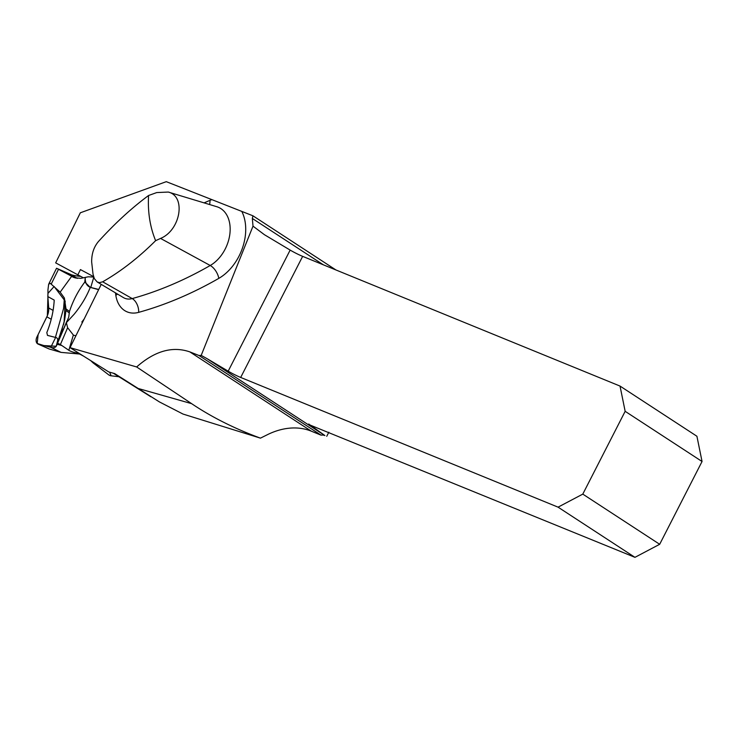 <?xml version="1.0" encoding="UTF-8"?>
<svg xmlns="http://www.w3.org/2000/svg" width="739" height="739" viewBox="0 0 739 739"><rect width="100%" height="100%" fill="white"/><g stroke="black" fill="none" stroke-linecap="round" stroke-linejoin="round"><path stroke-width="1.11" d="M83.396 277.827L55.665 262.862L80.339 212.795L166.284 181.665L252.932 215.797L252.341 218.476L253.006 226.152L201.193 355.394L198.994 355.496L189.84 351.893L311.322 431.179A73.447 54.4 123.1 0 0 268.479 434.162L260.442 438.144L183.023 414.062L159.338 401.877L114.647 373.583L108.79 371.948L70.039 347.653L101.234 284.376M189.84 351.893C172.52 345.926 154.784 350.942 136.65 366.96L70.039 347.653M77.743 275.037L80.431 269.587L93.557 276.598M260.442 438.144C234.679 428.675 211.742 417.184 191.632 403.66L136.65 366.96M702.05 461.496L659.678 544.292L582.794 494.114L625.157 411.318L702.05 461.496L696.914 436.25L620.03 386.072L625.157 411.318M308.717 424.01L324.892 435.557A11.519 8.535 123.1 0 0 321.031 435.142L198.994 355.496M308.505 424.417L634.949 557.335L558.065 507.157L240.683 377.453A11.519 1.09 27.1 0 1 228.185 371.172L206.975 358.609L324.892 435.557M558.065 507.157L582.794 494.114M620.03 386.072L302.648 256.359A11.519 1.09 27.1 0 1 290.15 250.087L264.451 234.725L253.006 226.152M659.678 544.292L634.949 557.335M155.624 240.665L160.557 238.429C180.602 230.217 186.265 196.297 168.298 192.057L156.723 192.574L148.567 195.502C147.652 211.917 149.999 226.975 155.624 240.665C138.489 257.726 120.845 271.435 102.675 281.799L99.497 282.649L97.169 281.947L94.324 278.603L93.022 274.132L91.673 262.077C91.553 253.883 93.816 247.029 98.463 241.496C115.035 223.261 131.736 207.927 148.567 195.502M252.932 215.797L335.931 269.966M201.193 355.394L206.975 358.609M326.74 436.315L328.837 432.232M311.322 431.179L321.031 435.142M69.327 313.031L65.983 310.454L65.983 308.874L69.475 311.488L68.727 317.17L66.381 322.638L67.628 327.7L60.395 344.55L68.838 350.295A5.718 1.108 16.5 0 0 77.059 353.002L78.944 353.233M80.542 354.295L79.895 354.147M79.479 354.018L61.06 352.392L50.779 347.302L38.428 344.18A5.718 3.852 114 0 1 38.003 344.032A5.718 3.852 114 0 1 36.95 336.947L46.862 316.837L51.222 319.257M77.872 353.103L83.415 356.041M59.951 344.263L56.986 344.226L58.104 343.432L60.395 344.55M57.217 344.254L56.238 346.249L57.374 341.723L60.376 334.832L64.662 319.867L65.983 310.454M56.432 345.861L56.238 346.249C55.166 347.727 53.347 348.078 50.779 347.302L55.628 337.474L56.534 337.714M57.208 344.282L61.762 345.492M53.088 310.408L48.709 307.978L47.841 296.579L54.215 300.108A82.814 61.125 119 0 1 46.816 332.587L47.499 335.377L56.229 337.621M65.983 308.874L64.385 298.02L60.164 292.145L50.252 283.314L48.654 284.256L47.943 289.919A82.814 61.125 -61 0 1 47.841 296.579M93.687 277.033L88.2 276.802L80.745 278.344L74.399 277.688L56.543 268.257L71.738 274.89M79.627 275.97A14.401 10.632 -61 0 1 78.602 276.201M48.709 307.978A14.401 10.632 -61 0 1 46.862 316.837M57.374 341.723C58.095 339.45 57.605 338.037 55.887 337.474L56.367 337.631M64.385 298.02L63.609 308.366L55.425 337.363M47.444 335.367A2.162 1.45 -66 0 0 47.536 335.414L55.628 337.474M38.003 344.032L49.07 348.947L61.06 352.392M90.675 360.586L92.994 362.812L91.978 361.408M109.612 372.179L110.896 375.19L110.527 375.698L109.169 375.19L92.994 362.812M75.923 335.709L73.521 335.247L67.628 327.7M82.5 322.37L81.844 322.001L83.498 320.356M84.172 318.989A82.814 61.125 -61 0 1 81.844 322.001M66.381 322.638L74.168 314.214C81.17 305.632 86.537 296.69 90.269 287.379L98.629 289.651M98.684 289.531A2.162 1.395 -83.1 0 0 98.342 289.365L90.158 287.305C86.694 285.817 85.059 282.594 85.234 277.642L84.8 282.058L90.269 287.379M84.8 282.058C78.085 290.944 72.976 300.755 69.475 311.488M92.172 276.82L93.714 277.116M74.353 277.679L71.572 276.441L60.164 292.145M77.392 278.381L70.722 274.603A82.814 61.125 119 0 0 80.477 276.386M70.722 274.603L70.565 275.231L76.034 278.16M70.02 274.437L70.565 275.231M93.77 277.264L90.749 287.453M47.952 293.392L54.113 286.501L65.171 301.142L64.108 322.259L56.238 346.249L43.961 345.584L37.199 343.487L38.114 334.582L47.361 315.729L47.933 296.625M241.801 211.419A44.266 30.918 113.8 0 1 218.809 278.372A442.606 309.216 113.8 0 1 138.701 312.348A32.156 22.466 113.8 0 1 115.811 295.231A298.593 208.601 113.8 0 1 115.478 292.866M204.093 202.874A442.606 309.216 113.8 0 1 209.968 200.371A44.266 30.918 113.8 0 1 211.899 199.632M138.599 388.594L191.632 403.66M302.648 256.359L240.683 377.453M102.675 281.799L132.207 298.584A431.133 301.198 -66.2 0 0 210.227 265.495A11.519 5.977 -119.9 0 1 218.809 278.372M160.557 238.429L210.227 265.495A32.784 22.9 -66.2 0 0 229.921 233.506A32.784 22.9 -66.2 0 0 216.776 206.708L168.298 192.057M97.169 281.947L123.45 297.614A20.683 14.447 -66.2 0 0 132.207 298.584A11.519 7.159 -105.5 0 1 138.701 312.348M228.185 371.172L290.15 250.087M252.341 218.476L323.396 264.839M209.968 200.371A11.519 6.651 -112.5 0 1 209.497 204.509M117.556 294.104A11.519 5.515 -8.3 0 1 115.811 295.231M49.365 349.048L38.428 344.18M77.299 352.198L77.059 353.002M73.346 335.063L68.838 350.295M51.296 283.933L58.455 269.421M150.821 396.741L113.279 373.195M80.514 354.406L79.442 354.009M57.023 344.152L66.907 321.114M57.402 343.598L66.362 322.74M66.418 322.61L68.459 317.844M60.339 334.822L62.353 328.79M63.508 324.689L64.635 319.867M48.654 284.256L56.543 268.257M110.287 375.698L118.924 376.742"/></g></svg>
